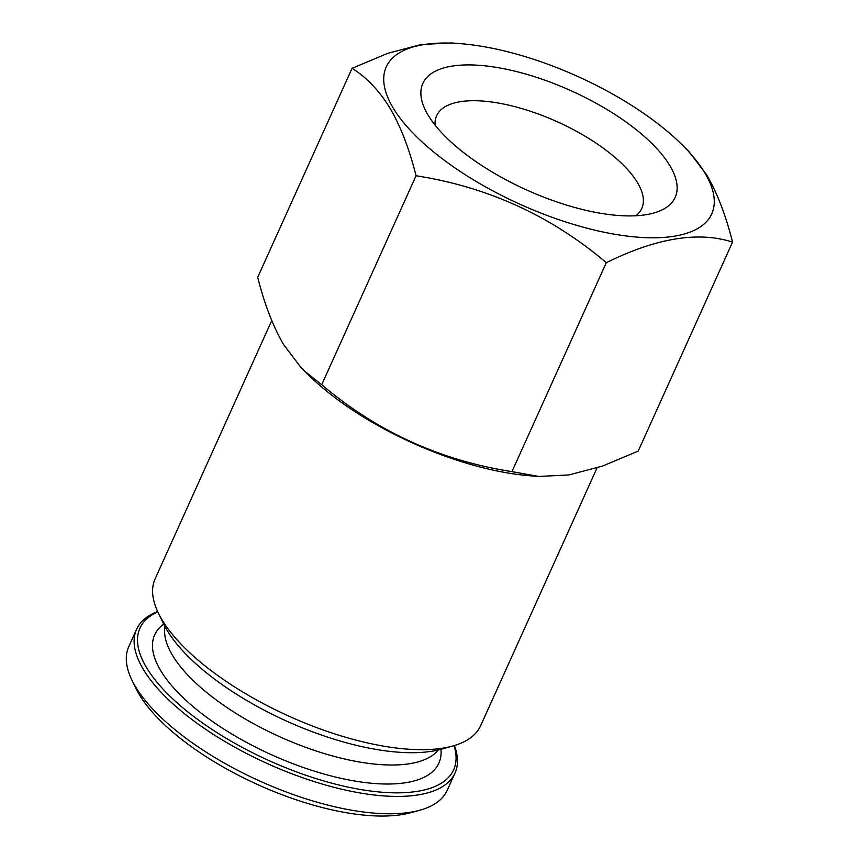 <?xml version="1.0" encoding="UTF-8"?>
<svg xmlns="http://www.w3.org/2000/svg" width="859" height="859" viewBox="0 0 859 859"><rect width="100%" height="100%" fill="white"/><g stroke="black" fill="none" stroke-linecap="round" stroke-linejoin="round"><path stroke-width="1.29" d="M304.075 370.712L321.706 384.725C376.876 431.508 440.291 460.478 511.953 471.634L538.668 476.455L568.83 474.952L602.46 466.093L638.194 451.104L732.544 242.131C698.657 231.071 656.577 237.922 606.304 262.671C551.134 215.888 487.719 186.918 416.057 175.762C409.335 148.983 400.702 126.552 390.19 108.481C379.302 90.721 366.6 77.331 352.061 68.312L257.711 277.285C264.336 303.807 272.969 326.227 283.588 344.566L301.348 367.996L310.389 376.811A178.554 70.116 24.3 0 0 529.466 475.725L537.24 476.358M511.953 471.634L606.304 262.671M321.706 384.725L416.057 175.762M679.866 142.605A178.554 70.116 24.3 0 0 460.8 43.691A178.554 70.116 24.3 0 0 402.978 121.838A178.554 70.116 24.3 0 0 615.216 234.335A178.554 70.116 24.3 0 0 704.981 173.121A178.554 70.116 24.3 0 0 679.866 142.605L688.768 151.27L706.667 174.849C717.19 192.921 725.812 215.351 732.544 242.131M352.061 68.312L387.71 53.344L421.189 44.507L451.523 42.95L460.8 43.691M635.81 215.759A112.572 44.206 24.3 0 0 641.791 208.426A112.572 44.206 24.3 0 0 637.539 182.72A112.572 44.206 24.3 0 0 530.798 111.391A112.572 44.206 24.3 0 0 436.608 115.782A112.572 44.206 24.3 0 0 435.062 125.113M669.934 165.776A138.449 54.364 24.3 0 0 510.965 70.245A138.449 54.364 24.3 0 0 425.345 110.049A138.449 54.364 24.3 0 0 526.621 189.957A138.449 54.364 24.3 0 0 653.538 213.086A138.449 54.364 24.3 0 0 669.934 165.776M164.96 626.522A150.733 59.196 24.3 0 0 193.608 680.951A150.733 59.196 24.3 0 0 378.551 764.456A150.733 59.196 24.3 0 0 438.326 749.961M157.627 611.522A174.678 68.591 24.3 0 0 136.602 629.282L128.775 646.634A174.678 68.591 24.3 0 0 131.964 680.21A174.678 68.591 24.3 0 0 259.74 781.035A174.678 68.591 24.3 0 0 419.868 810.209A174.678 68.591 24.3 0 0 447.163 790.398L455.002 773.046A174.678 68.591 24.3 0 0 454.422 745.537M131.964 680.21L135.958 688.424A166.914 65.542 24.3 0 0 258.054 784.761A166.914 65.542 24.3 0 0 411.074 812.635L419.868 810.209M136.602 629.282A174.678 68.591 24.3 0 0 267.578 763.683A174.678 68.591 24.3 0 0 455.002 773.046M157.788 611.876A172.09 67.571 24.3 0 0 268.974 760.58A172.09 67.571 24.3 0 0 454.057 745.644M271.745 320.557L155.125 578.826A178.554 70.116 24.3 0 0 158.389 613.143L163.715 624.096A168.203 66.046 24.3 0 0 286.766 721.184A168.203 66.046 24.3 0 0 440.968 749.273L452.704 746.031A178.554 70.116 24.3 0 0 480.6 725.78L597.016 467.94M158.389 613.143A178.554 70.116 24.3 0 0 289.011 716.213A178.554 70.116 24.3 0 0 452.704 746.031M163.725 624.117A155.908 61.225 24.3 0 0 271.584 754.793A155.908 61.225 24.3 0 0 440.935 749.284"/></g></svg>
